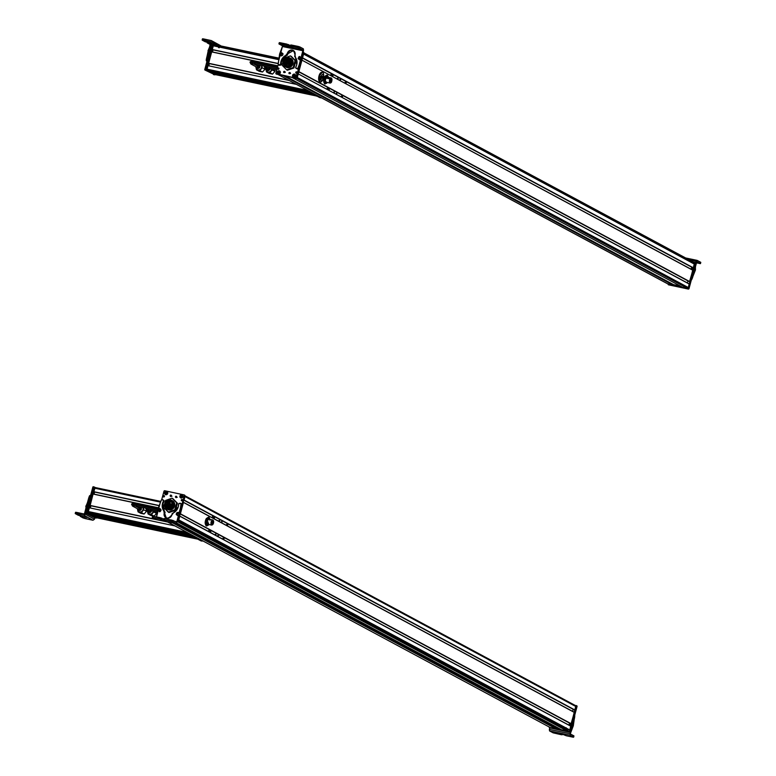<?xml version="1.0" encoding="UTF-8"?>
<svg xmlns="http://www.w3.org/2000/svg" width="776" height="776" viewBox="0 0 776 776"><rect width="100%" height="100%" fill="white"/><g stroke="black" fill="none" stroke-linecap="round" stroke-linejoin="round"><path stroke-width="1.16" d="M673.549 284.647L283.56 75.679L673.374 285.277L283.007 75.553L673.374 285.277L668.495 284.239L278.08 74.506L668.495 284.239A0.873 0.776 118.2 0 1 668.146 284.055A0.873 0.776 -61.8 0 0 668.495 284.239L673.374 285.277L673.549 284.647L285.238 76.038L673.549 284.647M693.482 262.181L303.872 52.981L693.569 262.337L303.862 53.011L693.56 262.366L693.065 263.277L693.482 262.181L303.901 52.884L693.482 262.181M303.581 54.058L694.539 264.063M303.455 53.98L694.588 264.209L693.589 267.943L302.562 57.87L303.561 54.136L302.562 57.87L693.589 267.943L302.504 58.093L693.201 267.992L694.481 264.053M691.668 267.167L691.115 269.224L691.668 267.167M692.871 270.174L301.874 60.111L692.949 270.32L689.903 281.698L298.876 71.625L301.922 60.256L298.876 71.625L689.903 281.698L298.818 71.848L689.495 281.736L692.871 270.174L301.951 60.159M687.963 280.912L687.41 282.959L687.963 280.912M689.185 283.919L298.188 73.865L689.272 284.074L688.331 287.556L297.305 77.484L298.236 74.001L297.305 77.484L688.331 287.556A0.873 0.776 118.2 0 1 687.342 288.226L296.587 78.308L687.342 288.226L682.453 287.198L292.154 77.513L682.424 287.188L687.342 288.226A0.873 0.776 -61.8 0 0 688.331 287.556L689.185 283.919L298.265 73.914M680.407 286.101L673.219 284.579L680.407 286.101M331.255 82.072C329.499 83.643 329.072 82.605 330.004 78.939L331.633 78.386A2.609 1.115 101.9 0 0 331.168 77.949A2.609 1.115 101.9 0 0 330.004 78.939L325.959 78.085L330.004 78.939A2.609 1.115 101.9 0 0 329.412 81.528A2.609 1.115 101.9 0 0 330.091 83.061A2.609 1.115 101.9 0 0 330.692 82.848M331.294 78.337L330.072 79.123L330.353 82.76A2.309 0.98 -78.1 0 1 330.149 82.76A2.309 0.98 -78.1 0 1 329.558 81.412A2.309 0.98 -78.1 0 1 330.072 79.123A2.309 0.98 -78.1 0 1 331.11 78.25A2.309 0.98 -78.1 0 1 331.294 78.337M331.565 81.975L331.488 78.328L330.46 79.201A2.309 0.98 101.9 0 0 329.945 81.49A2.309 0.98 101.9 0 0 330.537 82.838A2.309 0.98 101.9 0 0 331.565 81.975C330.013 83.362 329.645 82.44 330.46 79.201C332.012 77.813 332.39 78.735 331.565 81.975M331.449 81.674C332.089 79.142 331.798 78.415 330.576 79.501C329.936 82.033 330.227 82.76 331.449 81.674L330.867 81.548L331.449 81.674A1.804 0.766 -78.1 0 1 330.644 82.353A1.804 0.766 -78.1 0 1 330.178 81.296A1.804 0.766 -78.1 0 1 330.576 79.501L331.391 78.822L331.449 81.674M330.178 81.402L330.819 81.771L330.178 81.402M330.721 80.238L331.546 80.656L330.721 80.238M330.673 79.327L331.158 79.666L330.673 79.327M331.11 81.422L330.169 81.228M330.586 81.073L331.265 81.461L330.586 81.073M330.915 80.685L330.236 80.539M330.285 80.316L331.071 80.714L330.285 80.316M330.76 80.19L331.546 80.316M325.91 76.843L331.168 77.949M323.64 81.402A3.909 1.668 -78.1 0 1 323.631 81.325A3.909 1.668 -78.1 0 1 323.883 78.716A3.909 1.668 -78.1 0 1 324.562 76.921A3.909 1.668 -78.1 0 1 324.64 76.795L323.834 82.334L324.64 83.837L327.288 82.46L326.541 83.274A3.909 1.668 101.9 0 0 327.268 82.46L324.64 83.837L323.64 80.956L325.173 83.953L324.989 82.576A3.909 1.668 101.9 0 0 326.541 83.274L323.64 80.956L323.883 78.716L323.64 80.956M326.851 75.107L324.737 76.601L323.883 78.716L325.493 75.786L327.385 75.224L324.746 76.591L325.28 76.708L325.037 78.958L324.174 81.073L324.766 80.937A3.909 1.668 101.9 0 0 324.989 82.576L324.766 80.937L324.174 81.073L325.28 76.708L326.638 76.029A3.909 1.668 101.9 0 0 325.037 78.958A3.909 1.668 101.9 0 0 324.766 80.937L325.037 78.958L327.385 75.224L326.851 75.107L327.045 76.484M328.2 76.727L328.355 77.358A3.909 1.668 101.9 0 0 328.2 76.727L327.385 75.224L328.2 76.727A3.909 1.668 101.9 0 0 326.638 76.029L328.2 76.727L328.384 78.095M325.386 83.032L324.64 83.837M326.056 82.207A2.609 1.115 -78.1 0 1 325.454 81.383A2.609 1.115 -78.1 0 1 326.25 77.61A2.609 1.115 -78.1 0 1 326.628 77.231C325.037 79.957 325.008 81.567 326.56 82.062M319.295 76.067L322.147 72.391A4.782 2.047 101.9 0 0 319.295 76.067L318.985 75.999A4.782 2.047 -78.1 0 1 321.836 72.323A4.782 2.047 -78.1 0 1 321.991 72.372L318.985 75.999L320.954 76.582L319.295 76.067A4.782 2.047 101.9 0 0 320.168 81.752L319.295 76.067M323.66 78.037C321.681 81.596 320.779 81.111 320.954 76.582C322.942 73.031 323.844 73.516 323.66 78.037C323.825 73.594 322.923 73.109 320.954 76.582C320.798 81.034 321.7 81.519 323.66 78.037L323.02 78.066M321.846 76.708L321.991 78.337L322.942 77.299L322.544 76.242L321.72 76.814L322.544 76.242L322.515 77.067L321.7 76.892L322.942 77.299L321.662 77.028L322.942 77.299L321.633 77.27L322.971 77.552L322.089 77.581L322.913 77.755L322.079 77.639L322.079 78.386L321.846 76.708M320.013 81.703A4.782 2.047 -78.1 0 1 319.858 81.684A4.782 2.047 -78.1 0 1 318.985 75.999L321.506 80.694M300.671 59.238A0.873 0.786 118.2 0 1 299.691 59.771M278.71 64.515L279.787 64.951A0.873 0.786 -61.8 0 0 280.602 64.02A8.924 8.002 118.2 0 1 280.922 61.556A8.924 8.002 118.2 0 1 286.587 55.018A0.873 0.786 -61.8 0 0 287.168 54.233A4.355 3.909 118.2 0 1 293.221 50.43A4.355 3.909 118.2 0 1 294.764 55.785A0.873 0.786 -61.8 0 0 294.89 56.726A8.924 8.002 118.2 0 1 296.733 64.796A8.924 8.002 118.2 0 1 295.792 67.124A0.873 0.786 -61.8 0 0 296.054 68.278L297.247 68.918L298.343 68.54L302.155 58.821L301.641 58.549A2.173 1.95 -61.8 0 0 301.66 57.443A4.268 3.832 118.2 0 1 301.66 55.3L302.863 50.712L282.445 46.521L302.863 50.712L301.641 58.549L297.839 68.269L296.742 68.647L295.695 67.357L296.733 64.796L295.016 55.047C293.861 49.13 291.291 48.607 287.304 53.476L280.922 61.556L280.572 64.263L278.991 65.009L278.196 64.243L279.612 54.039L282.483 46.279L281.242 51.032A4.355 3.909 118.2 0 1 280.155 53.04A2.173 1.95 -61.8 0 0 279.603 55.145A4.501 4.035 118.2 0 1 279.573 57.405L278.603 61.129A10.883 9.758 -61.8 0 0 278.584 61.217A10.883 9.758 -61.8 0 0 278.196 64.243A0.873 0.786 -61.8 0 0 278.991 65.009L280.301 65.223L281.087 64.534L281.426 61.828L287.809 53.748L293.474 50.576A4.355 3.909 -61.8 0 0 287.673 54.504A0.873 0.786 118.2 0 1 287.101 55.3A8.924 8.002 -61.8 0 0 281.426 61.828A8.924 8.002 -61.8 0 0 281.116 64.292A0.873 0.786 118.2 0 1 280.301 65.223L279.496 65.281A0.873 0.786 118.2 0 1 278.875 65.009M299.041 58.772L299.449 57.152L299.07 58.782M300.166 56.987L298.653 57.23L298.692 57.793M299.177 59.238L300.719 59.102M280.165 54.892L281.484 55.62M302.155 58.821L302.174 55.571L303.532 50.353L302.174 55.571A4.268 3.832 -61.8 0 0 302.165 57.715A2.173 1.95 118.2 0 1 301.612 59.82A4.21 3.783 -61.8 0 0 300.535 61.837L299.643 65.252A12.241 10.98 118.2 0 1 299.604 65.397A12.241 10.98 118.2 0 1 298.343 68.54A0.873 0.786 118.2 0 1 297.247 68.918L296.742 68.647A0.873 0.786 -61.8 0 0 297.839 68.269L298.343 68.54L297.839 68.269A12.241 10.98 -61.8 0 0 299.1 65.126L299.604 65.397L299.1 65.126A12.241 10.98 -61.8 0 0 299.138 64.98L299.643 65.252L299.138 64.98L300.031 61.566L300.535 61.837L300.031 61.566A4.21 3.783 118.2 0 1 300.04 61.508L300.555 61.779L300.04 61.508A4.21 3.783 118.2 0 1 301.098 59.548L301.612 59.82L301.098 59.548A2.173 1.95 -61.8 0 0 301.641 58.549L302.155 58.821M299.681 59.51L299.196 58.064M301.66 57.443L302.165 57.715L301.66 57.443M301.66 55.3L302.174 55.571L301.66 55.3M302.863 50.712L302.776 49.945L299.478 48.17L299.808 46.919L303.358 48.83L303.532 50.353L303.358 48.83L299.808 46.919L290.738 44.989L291.495 45.047L291.165 46.298L297.819 47.666L298.139 46.405L299.808 46.919L299.478 48.17L297.819 47.666L302.776 49.945L302.863 50.712M282.348 45.765L302.776 49.945L282.348 45.765L282.445 46.521L282.348 45.765L279.05 43.989L282.348 45.765M279.787 64.951L280.301 65.223L279.787 64.951M280.572 64.263L281.087 64.534L280.572 64.263M280.602 64.02L281.116 64.292L280.602 64.02M280.922 61.556L281.426 61.828L280.922 61.556M286.587 55.018L287.101 55.3L286.587 55.018M287.139 54.388L287.654 54.66L287.139 54.388M287.168 54.233L287.673 54.504L287.168 54.233M287.304 53.476L287.809 53.748L287.304 53.476M299.255 56.648L298.149 58.685L298.847 56.861L300.002 56.57L301.156 58.103L300.419 59.471L299.264 59.762L298.11 58.229L299.264 59.762L300.419 59.471L301.156 58.103L300.002 56.57L298.847 56.861A0.873 0.786 118.2 0 1 299.652 56.551M281.164 55.843A0.873 0.786 118.2 0 1 280.146 54.999M279.379 42.738L288.342 44.572L290.544 45.755L286.683 44.057L280.029 42.699L279.379 42.738L280.029 42.699L279.7 43.951L286.354 45.318L292.183 47.646L292.882 47.608L291.165 46.298L292.998 47.714L286.354 45.318L279.05 43.989M286.683 44.057L286.354 45.318L286.683 44.057M279.7 43.951L280.029 42.699M288.342 44.572L288.012 45.823L288.342 44.572M290.573 46.366L290.379 47.093L290.573 46.366M291.495 45.047L298.139 46.405L297.819 47.666L291.165 46.298L291.495 45.047M298.847 56.861L300.002 56.57M299.817 58.064L299.662 57.492L298.702 57.87L298.857 58.442L299.817 58.064L298.857 58.442L298.702 57.87L299.051 58.481L299.1 57.395L298.915 57.987L299.74 58.161L299.167 58.491L299.1 57.395L299.817 58.064M299.681 57.569L299.604 58.151L299.681 57.569M281.174 52.729L280.068 54.737L281.581 55.853L282.648 55.261L283.046 53.767L281.533 52.642L280.456 53.234L281.533 52.642L283.046 53.767L282.648 55.261L281.581 55.853L280.068 54.737L280.456 53.234L281.533 52.642M281.174 53.234L281.193 54.863L281.174 53.234M281.766 53.98L281.465 53.486L280.602 54.116L280.902 54.611L281.766 53.98L280.902 54.611L280.883 53.554L280.825 54.233L281.659 54.194L281.251 54.572L280.883 53.554L281.766 53.98M281.543 53.622L281.523 54.233L281.543 53.622M283.638 71.848A0.65 0.582 118.2 0 1 284.52 71.392A0.65 0.582 118.2 0 1 284.792 72.09L283.638 71.848L284.792 72.09A0.65 0.582 118.2 0 1 283.9 72.546A0.65 0.582 118.2 0 1 283.638 71.848L284.142 72.119L283.638 71.848M284.734 71.605A0.65 0.582 -61.8 0 0 284.2 72.604L284.142 72.119L285.296 72.372M275.839 73.419L278.245 64.505L275.839 73.419M276.343 73.691L295.714 78.114L299.235 66.581L295.714 78.114L276.11 73.914L296.219 78.386L301.651 59.771L296.219 78.386L276.44 74.098M302.853 51.662L302.077 56.047L303.125 52.167L303.639 52.438L302.184 57.812L303.639 52.438L303.125 51.914M289.991 72.731A0.65 0.582 -61.8 0 0 289.448 73.73L288.895 72.973A0.65 0.582 118.2 0 1 290.04 73.216A0.65 0.582 118.2 0 1 288.895 72.973L290.554 73.497M280.349 72.769C279.913 70.393 278.885 70.179 277.274 72.11C277.721 74.486 278.749 74.7 280.349 72.769L280.349 72.769A1.736 1.562 118.2 0 1 277.274 72.11A1.736 1.562 118.2 0 1 280.349 72.769M295.598 76.029C295.161 73.662 294.133 73.439 292.523 75.379C292.969 77.746 293.997 77.969 295.598 76.029L295.598 76.029A1.736 1.562 118.2 0 1 292.523 75.379A1.736 1.562 118.2 0 1 295.598 76.029M278.953 68.792L277.682 68.521L278.953 68.792A0.718 0.64 118.2 0 1 277.682 68.521A0.718 0.64 118.2 0 1 278.662 68.016A0.718 0.64 118.2 0 1 278.953 68.792M297.062 72.663L295.792 72.391L297.062 72.663A0.718 0.64 118.2 0 1 295.792 72.391A0.718 0.64 118.2 0 1 297.062 72.663M278.274 69.355L278.875 68.22A0.718 0.64 -61.8 0 0 278.196 68.792L277.682 68.521L278.196 68.792A0.718 0.64 -61.8 0 0 278.274 69.355M296.384 73.235L296.985 72.1A0.718 0.64 -61.8 0 0 296.306 72.663L295.792 72.391L296.306 72.663A0.718 0.64 -61.8 0 0 296.384 73.235M295.714 78.114L296.219 78.386L295.714 78.114M296.209 77.775L296.723 78.056L296.209 77.775M290.234 63.292L289.506 63.002M289.545 62.924L290.272 63.574M286.48 66.193L285.529 62.274A4.026 3.608 -61.8 0 0 286.48 66.193L287.091 65.494L288.371 66.193M285.655 61.915L287.275 59.859A4.026 3.608 -61.8 0 0 285.655 61.915M287.518 59.713L290.243 59.306A4.026 3.608 -61.8 0 0 287.518 59.713M287.644 62.73L286.907 62.439M288.623 61.653L287.896 61.362M286.664 63.807L285.927 63.516M289.254 64.369L288.526 64.078M287.964 64.088L287.227 63.797M286.344 62.449L285.616 62.158M289.923 61.934L289.186 61.643M289.603 60.577L288.876 60.285M287.333 61.372L286.596 61.081M288.944 63.011L288.206 62.72M286.984 65.165L286.247 64.874M288.313 60.295L287.576 60.004M290.903 60.858L290.166 60.567M287.993 66.28L287.227 65.873L287.993 66.28M287.11 66.329L286.616 65.737L287.11 66.329M284.152 61.624L285.51 62.352L284.152 61.624A4.026 3.608 118.2 0 1 291.262 63.176A4.026 3.608 118.2 0 1 284.152 61.624C285.17 67.124 287.537 67.638 291.262 63.176C290.253 57.686 287.877 57.172 284.152 61.624M286.955 62.361L287.673 63.011M287.857 61.081L288.837 61.605M288.565 64.001L289.293 64.651M287.198 63.516L288.168 64.039M285.655 62.08L286.383 62.73M289.235 61.566L289.952 62.216M288.915 60.198L289.642 60.858M290.486 64.718L289.817 64.359M289.865 64.282L290.583 64.932M286.635 61.003L287.363 61.653M290.845 63.205L291.563 63.855M291.388 62.497L290.486 61.925M289.38 65.737L288.837 65.436M286.674 65.737L286.538 66.232L287.227 65.873M286.965 66.309L287.091 65.824L286.965 66.309M290.069 58.016L290.913 58.472A4.976 4.472 118.2 0 1 292.95 63.807L292.106 63.36C287.498 68.88 284.559 68.239 283.308 61.45C287.925 55.92 290.855 56.561 292.106 63.36L292.95 63.807A4.976 4.472 118.2 0 1 286.199 67.24L285.355 66.784A4.976 4.472 -61.8 0 0 292.106 63.36A4.976 4.472 -61.8 0 0 290.069 58.016A4.976 4.472 -61.8 0 0 283.308 61.45A4.976 4.472 -61.8 0 0 285.355 66.784M288.662 61.934L287.935 61.285M287.993 64.369L287.265 63.719M285.791 66.988L292.95 63.807L290.476 58.268M286.645 69.84L282.027 65.136L283.938 58.151L290.457 55.872L295.074 60.577L293.173 67.561L286.645 69.84L287.411 70.247L286.645 69.84L293.173 67.561L293.929 67.968L287.411 70.247L293.929 67.968L293.173 67.561L295.074 60.577L295.84 60.984L293.929 67.968L295.84 60.984L291.223 56.279L295.84 60.984L290.457 55.872L283.938 58.151L282.027 65.136L286.645 69.84M289.681 73.671L290.399 73.487L289.623 73.322L290.069 72.983M296.733 77.998L301.67 59.752L296.335 78.143M303.164 54.175L302.184 57.822L303.164 54.175M284.414 72.546L285.141 72.372L284.365 72.207L284.811 71.867M303.93 52.778L297.169 77.988L303.93 52.778M296.558 78.298L297.169 77.988L296.558 78.298M277.507 73.167L277.41 72.643M277.536 73.225L278.021 73.051A1.174 1.057 -61.8 0 0 278.138 73.283L279.787 71.664L277.527 73.157L279.845 71.324C278.283 70.752 277.507 71.363 277.527 73.157L277.536 73.225M277.789 73.555L277.76 73.633C279.409 74.244 280.233 73.594 280.214 71.683L277.789 73.555L280.107 71.722C280.136 73.536 279.36 74.156 277.789 73.555C279.35 74.127 280.117 73.516 280.107 71.722L280.214 71.683C280.233 73.594 279.409 74.244 277.76 73.633L279.651 73.72L280.214 71.693M277.488 73.235C277.469 71.314 278.283 70.664 279.942 71.285L278.041 71.208L277.527 73.157C277.498 71.334 278.274 70.723 279.845 71.324L277.527 73.157M293.25 76.261L292.659 75.738L293.212 75.757A1.174 1.057 -61.8 0 0 293.212 76.106M295.365 75.728A1.174 1.057 -61.8 0 0 295.316 75.379L295.355 75.883M293.212 75.757L295.316 75.379L293.212 75.757M295.578 75.728L292.649 76.232L293.328 77.144L295.578 75.709L293.328 77.144L292.697 76.203C293.735 77.532 294.657 77.367 295.462 75.709L295.578 75.709M295.423 75.204L294.861 74.302L295.54 75.204L292.659 75.699L295.423 75.204C294.395 73.875 293.474 74.04 292.659 75.699C293.464 74.011 294.385 73.846 295.423 75.204M294.861 74.302L292.61 75.728L294.861 74.302L295.549 75.214M295.588 75.718L293.328 77.144L292.649 76.232L295.462 75.709C294.657 77.396 293.735 77.561 292.697 76.203M345.136 82.334L345.562 81.781L345.698 82.625L345.136 82.334L345.698 82.625L345.272 83.177L345.136 82.334M346.484 81.722L345.941 83.789L346.484 81.722M331.73 76.155L332.283 74.089L331.73 76.155M340.024 79.521L340.586 79.821L340.024 79.521L340.451 78.968L340.15 80.374L340.024 79.521M337.589 78.231L338.152 78.522L337.589 78.231L338.016 77.678L337.715 79.074L337.589 78.231M332.458 75.495L333.02 75.796L332.458 75.495L332.885 74.942L332.594 76.349L332.458 75.495M331.216 73.516L330.663 75.582L331.216 73.516M329.286 89.638L328.694 89.512L329.286 89.638L328.859 90.191L329.16 88.784L329.286 89.638L328.733 89.337L329.286 89.638M327.511 87.271L326.968 89.318L327.511 87.271M342.788 95.477L342.235 97.524L342.788 95.477M328.025 89.9L328.578 87.843L328.025 89.9M334.437 92.315L333.835 92.189L334.437 92.315L334.01 92.868L334.301 91.461L334.437 92.315M336.871 93.624L336.27 93.498L336.871 93.624L336.435 94.177L336.735 92.771L336.871 93.624M341.993 96.369L341.392 96.243L341.993 96.369L341.566 96.922L341.857 95.526L341.993 96.369M316.656 96.185L314.299 94.682L213.225 72.905L312.757 93.857L213.303 72.808L313.116 94.041L213.128 73.283L314.299 94.691L316.889 95.846M213.138 73.439L314.261 94.837L213.138 73.439L215.291 74.593L213.138 73.439M316.171 95.933L215.291 74.593L316.171 95.933M214.195 44.542L279.36 58.219L214.195 44.542M279.331 58.365L214.195 44.581L279.331 58.365M279.05 59.432L214.03 45.668L214.195 44.581L214.03 45.668L279.05 59.432M279.02 59.539L218.929 46.822L279.02 59.539M213.245 45.687L212.255 49.712L278.206 63.661L212.255 49.712L278.206 63.632L212.158 49.664L278.215 63.486L212.139 49.509L213.148 45.765L278.972 59.703L213.225 45.668L279.001 59.597L213.225 45.668M212.498 51.982L213.06 49.877L212.498 51.982M211.508 51.885L277.886 65.814L211.586 51.788L277.856 65.931L211.508 51.885L208.463 63.254L211.508 51.885M288.691 80.238L208.463 63.254L288.691 80.238M208.472 63.409L289.147 80.481L208.472 63.409M289.254 80.539L208.589 63.467M208.822 65.727L209.384 63.632L208.822 65.727M207.822 65.64L296.413 84.38L207.822 65.64L206.891 69.122L207.822 65.64M306.248 90.152L206.891 69.122L306.248 90.152M206.998 70.141L206.891 69.122L206.998 70.141L307.936 91.5L206.998 70.141L209.151 71.295L206.998 70.141M310.031 92.635L209.151 71.295L310.031 92.635M209.161 71.295L206.756 69.627L213.507 44.416L214.574 44.504L213.769 44.077L206.814 70.131L206.038 69.966L208.443 71.111M213.662 73.002L211.353 71.761L213.662 73.002M209.627 51.332L209.772 50.779M210.587 47.734A4.268 1.824 -78.1 0 1 209.947 49.169L208.792 48.927L208.395 49.916L206.232 60.14L206.435 60.945L206.232 60.14L207.221 60.353L206.232 60.14A12.241 5.228 -78.1 0 1 206.92 56.823L208.075 57.065L210.732 47.268L209.578 47.026L208.792 48.927L209.947 49.169A2.173 0.931 101.9 0 0 209.549 50.159L208.395 49.916A2.173 0.931 -78.1 0 1 208.792 48.927A4.268 1.824 101.9 0 0 209.578 47.026L210.713 47.268M202.905 40.109L210.674 41.846L209.578 47.026L210.82 42.447L210.412 41.7L202.905 40.109L203.244 38.858L211.324 40.575L212.139 42.069L217.765 45.183L212.139 42.069L211.712 43.621L212.139 42.069L211.324 40.575L202.594 38.897L203.244 38.858L202.905 40.109L202.255 40.148L205.165 41.758L202.255 40.148M220.258 45.522L220.811 45.823L220.258 45.522M207.774 58.278L208.075 57.065A12.241 5.228 101.9 0 0 207.774 58.278M209.85 50.634L210.189 51.817M210.412 41.7L210.82 42.447M220.559 45.629L211.324 40.575M207.027 61.062L206.484 60.945M206.959 56.677L208.114 56.92A12.241 5.228 101.9 0 0 208.075 57.065L206.92 56.823A12.241 5.228 -78.1 0 1 206.959 56.677L207.881 53.272L209.035 53.515L208.114 56.92L206.959 56.677M207.881 53.272A4.21 1.794 101.9 0 0 207.9 53.214L209.054 53.457A4.21 1.794 -78.1 0 1 209.035 53.515L207.881 53.272M209.384 51.274A4.21 1.794 -78.1 0 1 209.054 53.457L207.9 53.214A4.21 1.794 101.9 0 0 208.23 51.032L209.384 51.274L208.23 51.032A2.173 0.931 -78.1 0 1 208.395 49.916L209.549 50.159A2.173 0.931 101.9 0 0 209.384 51.274M202.594 38.897L203.244 38.858M210.238 44.572L207.27 42.922L210.548 43.446L207.163 42.825L210.238 44.572M210.645 43.087L205.165 41.758L210.645 43.087M212.246 51.924L212.672 51.294L212.013 50.867L212.09 51.895M212.672 51.294L212.013 50.867L212.672 51.294L212.517 50.227L212.013 50.867M208.152 51.022L208.026 50.469M208.191 51.051L208.647 49.451M209.491 48.81L208.56 49.422M213.526 74.583L214.855 74.642M214.913 74.496L205.95 69.675L204.786 69.481L204.845 69.986L204.786 69.481L205.941 69.724L205.989 70.228L204.845 69.986L213.759 74.244M212.779 44.087L212.314 45.832L212.779 44.087L211.625 43.844L212.779 44.087M213.06 43.757L211.625 43.844L204.786 69.481L211.625 43.844L213.022 43.747M205.98 69.462L206.756 69.627L205.98 69.462L212.74 44.251L205.98 69.462M213.022 43.922L213.739 44.077M215.718 74.438L212.352 73.361L212.546 72.401L212.352 73.361L214.942 74.273M215.437 74.768L213.119 73.516L213.254 72.779L213.119 73.516L215.621 74.661M209.21 71.276L206.038 69.966L209.122 71.373M212.352 73.361L213.119 73.516L212.352 73.361M212.333 73.206L213.099 73.371L212.333 73.206M218.502 47.53L219.21 47.792M307.926 91.034L310.381 92.683M317.374 96.331L315.046 94.934L316.608 96.175M311.157 92.848L307.897 91.238M314.29 94.924L315.066 95.089L314.29 94.924M310.303 92.781L307.985 91.539L310.303 92.79M319.799 97.592A1.3 0.553 -78.1 0 1 319.731 97.582A1.3 0.553 -78.1 0 1 319.663 97.563L320.818 97.805A1.3 0.553 101.9 0 0 320.876 97.834A1.3 0.553 101.9 0 0 321.206 97.698A1.3 0.553 -78.1 0 1 320.818 97.805L306.471 90.472A1.3 0.553 -78.1 0 1 306.2 89.638A1.3 0.553 101.9 0 0 306.471 90.472L319.663 97.563A1.3 0.553 101.9 0 0 319.799 97.592M268.845 67.299L277.022 69.025L268.903 67.124L269.049 68.589L268.845 67.299A7.614 0.854 -165 0 0 264.461 66.911A7.614 0.854 15 0 1 268.845 67.299M276.702 70.209L269.049 68.589L269.699 67.745M266.857 68.201A1.086 0.98 118.2 0 1 265.528 68.618L265.528 68.618A1.086 0.98 -61.8 0 0 266.857 68.201M267.002 67.871A5.432 0.611 15 0 1 266.556 67.483L266.556 66.707M264.897 66.27L264.461 66.911A7.614 0.854 -165 0 0 265.082 67.463M267.361 68.686A1.086 0.98 -61.8 0 0 269.282 69.093A1.086 0.98 -61.8 0 0 269.311 68.637A1.086 0.98 118.2 0 1 269.282 69.093L267.933 68.366L269.282 69.093A1.086 0.98 118.2 0 1 267.807 69.85L265.528 68.618L264.461 66.911M269.883 68.763A1.698 1.523 118.2 0 1 266.779 69.297A1.698 1.523 -61.8 0 0 269.883 68.763M274.966 71.402L274.578 69.753L274.966 71.402L272.512 74.118L274.966 71.402L272.23 69.927L274.966 71.402M269.253 73.429L272.512 74.118L266.507 71.955L269.253 73.429M265.751 68.744L266.013 69.869L265.751 68.744M266.081 70.141L266.507 71.955L272.512 74.118L269.776 72.653L272.23 69.927L272.066 69.219L272.23 69.927L269.776 72.653L266.507 71.955L266.081 70.141M267.478 71.838A2.997 2.697 -61.8 0 0 271.726 69.151A2.997 2.697 118.2 0 1 270.921 71.111L270.785 71.033A2.997 2.697 -61.8 0 0 271.59 69.122A2.997 2.697 118.2 0 1 270.785 71.033L270.921 71.111A2.997 2.697 118.2 0 1 267.478 71.838M266.1 68.938A2.997 2.697 -61.8 0 0 270.785 71.033A2.997 2.697 118.2 0 1 266.1 68.938M254.45 62.817L277.391 67.667L254.45 62.817L255.1 61.983L254.644 64.107L254.45 62.817A7.614 0.854 -165 0 0 250.056 62.439A7.614 0.854 15 0 1 254.45 62.817M277.071 68.851L254.644 64.107L255.294 63.273M252.452 63.719A1.086 0.98 118.2 0 1 251.123 64.146A1.086 0.98 -61.8 0 0 252.452 63.719M252.598 63.389A5.432 0.611 15 0 1 252.161 63.002L252.151 62.226M277.633 66.746L255.1 61.983C251.705 61.081 250.027 61.236 250.056 62.439A7.614 0.854 -165 0 0 250.677 62.982A1.086 0.98 -61.8 0 0 251.123 64.146L257.807 67.735A1.086 0.98 118.2 0 0 259.281 66.978L253.529 63.884L259.281 66.978A1.086 0.98 -61.8 0 0 257.622 66.086M256.303 64.457L258.835 65.814A1.086 0.98 118.2 0 1 259.281 66.978A1.086 0.98 -61.8 0 1 257.36 66.571M257.807 65.262A1.698 1.523 118.2 0 1 259.426 67.832A1.698 1.523 118.2 0 1 256.778 67.182A1.698 1.523 -61.8 0 0 259.426 67.832A1.698 1.523 -61.8 0 0 257.807 65.262M264.965 69.277L264.645 67.919L264.965 69.277L262.511 72.003L264.965 69.277L262.23 67.813L264.965 69.277M264.432 67.037L264.218 66.135L264.432 67.037M259.252 71.314L262.511 72.003L256.507 69.84L259.252 71.314M255.74 66.629L256.012 67.754L255.74 66.629M256.08 68.016L256.507 69.84L262.511 72.003L259.776 70.529L262.23 67.813L261.706 65.601L262.23 67.813L259.776 70.529L256.507 69.84L256.08 68.016M257.477 69.724A2.997 2.697 -61.8 0 0 261.415 65.543A2.997 2.697 118.2 0 1 260.92 68.996L260.785 68.918A2.997 2.697 -61.8 0 0 261.308 65.514A2.997 2.697 118.2 0 1 260.785 68.918L260.92 68.996A2.997 2.697 118.2 0 1 257.477 69.724M257.545 69.762L257.409 69.694A2.997 2.697 -61.8 0 0 260.785 68.918A2.997 2.697 118.2 0 1 256.099 66.814M668.582 284.462L688.972 288.769L695.665 262.686L688.467 288.497L668.078 284.191M693.065 261.949L695.335 262.87L693.065 261.949M688.467 288.497L695.335 262.87L695.839 263.142L688.972 288.769L688.467 288.497L688.972 288.769L688.477 289.108L687.972 288.837L688.467 288.497M668.146 283.929L673.694 285.539L673.665 284.676L673.355 285.355L668.349 284.685L688.477 289.108L668.689 284.86M690.475 280.194L691.562 279.816L695.403 270.106L695.451 266.779L697.149 260.387L700.679 262.288L700.35 263.549L696.984 261.755L696.635 262.259L697.052 261.774L700.35 263.549L696.479 262.899L700.35 263.549L700.679 262.288L697.09 260.367L685.664 257.971M696.314 261.366L695.849 263.103L696.314 261.366L689.214 259.882L696.314 261.366L697.149 260.387L696.314 261.366M695.839 263.142L694.898 269.835L692.066 277.245A10.883 9.758 -61.8 0 0 692.231 276.673A10.883 9.758 -61.8 0 0 692.25 276.586L693.249 272.871A4.501 4.035 118.2 0 1 694.355 270.834A2.173 1.95 -61.8 0 0 694.918 268.729A4.355 3.909 118.2 0 1 694.947 266.507L695.839 263.142M693.996 270.029A0.873 0.786 118.2 0 1 693.812 270.708L693.977 269.932M696.635 262.259L697.052 261.774M685.693 257.991L697.013 260.358M697.149 260.387L695.451 266.779L694.947 266.507L695.451 266.779A4.355 3.909 -61.8 0 0 695.422 269L694.918 268.729L695.422 269A2.173 1.95 118.2 0 1 695.403 270.106L694.898 269.835L695.403 270.106A2.173 1.95 118.2 0 1 694.86 271.105L694.355 270.834L694.86 271.105A4.501 4.035 -61.8 0 0 693.754 273.142L693.249 272.871L693.754 273.142L692.764 276.857L692.25 276.586L692.764 276.857A10.883 9.758 118.2 0 1 692.735 276.945L692.231 276.673L692.735 276.945A10.883 9.758 118.2 0 1 691.562 279.816L691.562 279.816A0.873 0.786 118.2 0 1 691.3 280.117M700.039 262.327L700.679 262.288M699.7 263.578L700.35 263.549M692.163 269.796A0.873 0.776 -61.8 0 0 692.532 268.186A0.873 0.776 -61.8 0 0 691.397 269.379L691.445 268.574L692.803 269.33L692.173 269.796M695.296 263.025L688.196 288.061L682.405 287.265L688.196 288.061L694.685 262.346L695.296 263.025L688.535 288.235L695.296 263.025M688.04 288.575L688.196 288.061L688.04 288.575L682.773 287.459L688.04 288.575M673.84 285.442L674.024 284.753L673.355 285.355L673.84 285.442M693.23 262.045L694.685 262.346L693.23 262.045M668.087 284.239L673.355 285.355L668.252 284.326M575.501 705.627A0.873 0.776 118.2 0 1 576.044 706.616L185.018 496.553A0.873 0.776 -61.8 0 0 185.028 496.533L576.044 706.616L575.113 710.108L184.087 500.035L185.018 496.553A0.873 0.776 118.2 0 1 185.018 496.553L184.087 500.035L575.113 710.108L184.028 500.258L574.706 710.147L576.044 706.616A0.873 0.776 -61.8 0 0 575.501 705.627L185.173 495.922M573.163 709.322L572.62 711.379L573.163 709.322M574.395 712.329L183.446 502.412L574.473 712.484L571.427 723.853L180.401 513.79L183.446 502.412L180.401 513.79L571.427 723.853L180.342 514.003L571.039 723.901L574.395 712.329L183.476 502.324M569.506 723.077L568.953 725.133L569.506 723.077M570.709 726.084L179.76 516.166L570.787 726.229L569.788 729.973L178.761 519.901L179.76 516.166L178.761 519.901L569.613 730.061L178.722 520.065L569.788 729.973L570.709 726.084L179.789 516.069M566.024 728.402L180.09 521.074L566.024 728.402M567.896 730.003L178.499 520.89L567.954 730.109L567.935 731.196L177.762 521.588L567.925 731.235L177.723 521.608L567.78 731.332L177.423 521.627L567.78 731.332L562.212 730.158L176.957 523.189L562.212 730.158L567.78 731.332L567.896 730.003M179.518 521.365L565.374 728.654M559.166 729.421L175.997 523.577L559.166 729.421L556.101 728.771L172.99 522.956L556.101 728.771L172.699 522.898L556.072 728.858L550.504 727.675L167.247 521.782L550.475 727.665L559.166 729.421M211.586 525.061L207.677 524.227M211.722 525.09A2.609 1.115 101.9 0 0 212.255 524.867L211.722 525.09L212.663 519.959L208.628 519.105L212.663 519.959A2.609 1.115 101.9 0 0 211.082 522.374A2.609 1.115 101.9 0 0 211.654 525.08A2.609 1.115 101.9 0 0 211.722 525.09M213.196 520.405A2.609 1.115 101.9 0 0 212.731 519.968A2.609 1.115 101.9 0 0 212.663 519.959L213.196 520.405M212.614 520.26L211.77 524.789A2.309 0.98 -78.1 0 1 211.712 524.78A2.309 0.98 -78.1 0 1 211.218 522.384A2.309 0.98 -78.1 0 1 212.614 520.26L212.158 524.867A2.309 0.98 101.9 0 0 213.555 522.743A2.309 0.98 101.9 0 0 213.051 520.347A2.309 0.98 101.9 0 0 212.993 520.347L212.614 520.26A2.309 0.98 -78.1 0 1 212.672 520.269A2.309 0.98 -78.1 0 1 212.721 520.289L212.614 520.26M212.158 524.867L212.993 520.347L212.158 524.867M212.246 524.382L212.905 520.832A1.804 0.766 -78.1 0 1 212.954 520.841A1.804 0.766 -78.1 0 1 213.342 522.714A1.804 0.766 -78.1 0 1 212.246 524.382L212.207 524.372M213.119 521.889L212.517 521.763M213.031 522.306L211.916 522.073L213.031 522.316M212.925 522.956L212.071 522.791M212.866 521.356L212.314 521.239M212.614 522.393L211.877 522.238M206.397 523.955L211.654 525.08M205.204 523.412A3.909 1.668 -78.1 0 1 205.194 523.344A3.909 1.668 -78.1 0 1 205.475 520.609A3.909 1.668 -78.1 0 1 206.125 518.94A3.909 1.668 -78.1 0 1 206.193 518.834L205.368 524.266L206.144 525.827L208.783 524.595L208.046 525.333A3.909 1.668 101.9 0 0 208.831 524.479L208.783 524.595M207.473 518.863L212.731 519.968M208.016 521.967L207.405 523.373M205.204 522.84L205.737 522.956L205.204 522.84L205.475 520.609L206.368 518.504L208.472 517.155L206.368 518.504L205.475 520.609L205.368 524.266L205.204 522.84L206.144 525.827L206.891 525.09L206.144 525.827L206.678 525.944L206.523 524.518L206.678 525.944L208.046 525.333L206.523 524.518A3.909 1.668 101.9 0 0 208.046 525.333L208.831 524.479M206.368 518.504L206.901 518.62L206.125 518.94M205.737 522.956L206.523 524.518L205.737 522.956L206.629 520.851L205.737 522.956M206.901 518.62L206.629 520.851A3.909 1.668 101.9 0 0 206.523 524.518L206.901 518.62L208.259 518.009L206.901 518.62M209.006 517.262L208.259 518.009A3.909 1.668 101.9 0 0 206.629 520.851L209.006 517.262L208.472 517.155L209.161 517.912A3.909 1.668 101.9 0 0 208.259 518.009L209.161 517.912L209.006 517.262L209.782 518.824L209.006 517.262M208.472 517.155L208.628 518.581M208.754 519.134L207.134 521.123L208.569 523.596A2.609 1.115 -78.1 0 1 207.017 523.402A2.609 1.115 -78.1 0 1 207.134 521.123A2.609 1.115 -78.1 0 1 207.813 519.629A2.609 1.115 -78.1 0 1 208.696 519.115M209.782 518.824A3.909 1.668 101.9 0 0 209.161 517.912L209.908 519.377A3.909 1.668 101.9 0 0 209.782 518.824L209.947 520.25M158.576 508.998A0.873 0.786 118.2 0 1 159.546 508.503M176.792 521.744L177.995 517.233A4.355 3.909 118.2 0 1 179.072 515.235A2.173 1.95 -61.8 0 0 179.634 513.12A4.501 4.035 118.2 0 1 179.654 510.86L180.633 507.145A10.883 9.758 -61.8 0 0 180.653 507.058A10.883 9.758 -61.8 0 0 181.031 504.022A0.873 0.786 -61.8 0 0 180.245 503.255L179.44 503.323A0.873 0.786 -61.8 0 0 178.625 504.255A8.924 8.002 118.2 0 1 178.315 506.718A8.924 8.002 118.2 0 1 172.641 513.246A0.873 0.786 -61.8 0 0 172.059 514.032A4.355 3.909 118.2 0 1 166.006 517.844A4.355 3.909 118.2 0 1 164.473 512.48A0.873 0.786 -61.8 0 0 164.347 511.549A8.924 8.002 118.2 0 1 162.494 503.478A8.924 8.002 118.2 0 1 163.445 501.141A0.873 0.786 -61.8 0 0 163.173 499.987L162.485 499.618A0.873 0.786 -61.8 0 0 161.398 500.006A12.241 10.98 -61.8 0 0 160.137 503.149A12.241 10.98 -61.8 0 0 160.099 503.294L159.206 506.709A4.21 3.783 118.2 0 1 158.129 508.717A2.173 1.95 -61.8 0 0 157.576 510.831A4.268 3.832 118.2 0 1 157.567 512.965L156.539 516.913L157.586 509.716L161.398 500.006L162.485 499.618L163.532 500.918L162.494 503.478L164.211 513.217C165.366 519.144 167.946 519.668 171.933 514.798L178.315 506.718L178.655 504.012L180.245 503.255L181.031 504.022L179.615 514.226L177.995 517.233L176.317 523.625L176.792 521.744L174.639 521.307L176.792 521.744L176.375 522.238L176.792 521.744L176.375 522.238L173.077 520.463L176.375 522.238M163.862 519.096L163.173 518.96L163.862 519.096M159.07 511.277L160.574 511.035M160.06 509.037L158.508 509.172M179.062 513.382L177.743 512.655M176.589 513.76L176.278 514.255M180.866 503.527A0.873 0.786 118.2 0 1 181.545 504.293L181.031 504.022L181.545 504.293A10.883 9.758 118.2 0 1 181.157 507.329L180.653 507.058L181.157 507.329A10.883 9.758 118.2 0 1 181.138 507.417L180.633 507.145L181.138 507.417L180.168 511.132L179.654 510.86L180.168 511.132A4.501 4.035 -61.8 0 0 180.139 513.392L179.634 513.12L180.139 513.392A2.173 1.95 118.2 0 1 180.129 514.507L179.615 514.226L180.129 514.507A2.173 1.95 118.2 0 1 179.586 515.507L179.072 515.235L179.586 515.507A4.355 3.909 -61.8 0 0 178.499 517.514L177.995 517.233L178.499 517.514L176.317 523.625L155.937 519.464L152.319 517.534L155.879 519.445L176.297 523.625L180.129 514.507L181.545 504.293L180.75 503.527M166.268 517.97L164.725 513.489L163.008 503.75L164.046 501.189L163.688 500.258A0.873 0.786 118.2 0 1 163.949 501.412A8.924 8.002 -61.8 0 0 163.008 503.75A8.924 8.002 -61.8 0 0 164.851 511.82A0.873 0.786 118.2 0 1 164.978 512.752A4.355 3.909 -61.8 0 0 166.268 517.97M176.297 523.625L172.747 521.715L173.077 520.463L164.764 518.591L173.077 520.463L172.747 521.715L176.385 523.654L155.937 519.464M164.211 513.217L164.725 513.489L164.211 513.217M164.473 512.48L164.978 512.752L164.473 512.48M164.522 512.335L165.026 512.606L164.522 512.335M164.347 511.549L164.851 511.82L164.347 511.549M162.494 503.478L163.008 503.75L162.494 503.478M163.445 501.141L163.949 501.412L163.445 501.141M163.532 500.918L164.046 501.189L163.532 500.918M163.173 499.987L163.688 500.258M160.38 511.403L161.117 510.036L160.38 511.403L159.235 511.704L158.081 510.172L159.235 511.704L160.38 511.403A0.873 0.786 118.2 0 1 159.584 511.714M178.063 512.432A0.873 0.786 118.2 0 1 179.081 513.275M152.319 517.534L159.614 518.863L165.453 521.191L166.151 521.152L164.434 519.842L172.747 521.715L171.079 521.21L171.409 519.959L171.079 521.21L164.434 519.842L164.764 518.591L164.434 519.842L163.784 519.881L165.453 521.191L163.649 520.638L163.843 519.91L163.649 520.638L161.282 519.367L161.612 518.116L159.943 517.611L153.299 516.244L152.969 517.495L152.319 517.534L152.969 517.495L153.299 516.244L161.612 518.116L163.814 519.299L161.612 518.116L161.282 519.367L159.614 518.863L159.943 517.611L159.614 518.863L152.969 517.495M152.649 516.283L153.299 516.244M164.434 519.842L163.784 519.881M161.117 510.036L159.972 508.503L158.818 508.804L159.972 508.503L161.117 510.036M159.216 508.581L158.081 510.278M158.081 510.172L158.818 508.804L159.972 508.503M159.041 510.715L159.419 509.095L159.041 510.715M158.663 509.813L158.828 510.385L159.788 509.997L159.07 509.328L158.663 509.813L159.293 509.454L158.663 509.813L159.022 510.414L159.07 509.328L159.633 509.425L159.39 510.472L158.663 509.813M159.652 509.512L158.886 509.929L159.652 509.512M179.169 513.537L177.646 512.412L176.579 513.004L177.646 512.412L179.169 513.537L178.771 515.031L179.169 513.537M177.704 515.623L178.771 515.031L177.704 515.623L176.191 514.507L177.704 515.623M176.637 512.946L177.646 512.412M177.297 512.5L176.201 514.546L176.579 513.004M177.316 514.633L177.287 513.004L177.316 514.633M176.724 513.887L177.607 514.313L177.879 513.751L177.006 513.324L176.724 513.887L177.229 513.44L177.161 514.362L177.006 513.324L177.588 513.256L177.607 514.313L176.724 513.887M177.665 513.392L176.947 514.003L177.665 513.392M176.608 496.97A0.65 0.582 118.2 0 1 175.463 496.718L175.968 496.989A0.65 0.582 -61.8 0 0 176.016 497.484L175.463 496.718L176.608 496.97L175.463 496.718A0.65 0.582 118.2 0 1 176.608 496.97M184.407 495.398L180.158 511.132L184.407 495.398L184.921 495.67L180.139 513.382L184.921 495.67L184.407 495.398M164.531 490.704L184.135 494.904L164.531 490.704M161.699 499.676L164.037 491.033L161.699 499.676M171.36 495.845L170.206 495.592L171.36 495.845A0.65 0.582 118.2 0 1 170.468 496.291A0.65 0.582 118.2 0 1 171.089 495.146A0.65 0.582 118.2 0 1 171.36 495.845M179.896 496.048C180.333 498.415 181.361 498.638 182.971 496.708C182.525 494.331 181.497 494.108 179.896 496.048L179.896 496.048A1.736 1.562 118.2 0 1 182.971 496.708A1.736 1.562 118.2 0 1 179.896 496.048M164.648 492.779C165.094 495.156 166.112 495.369 167.723 493.439C167.276 491.072 166.248 490.849 164.648 492.779L164.648 492.779A1.736 1.562 118.2 0 1 167.723 493.439A1.736 1.562 118.2 0 1 164.648 492.779M181.293 500.025L182.564 500.297L181.293 500.025L182.486 499.734A0.718 0.64 -61.8 0 0 181.875 500.86L181.293 500.025A0.718 0.64 118.2 0 1 182.564 500.297A0.718 0.64 118.2 0 1 181.293 500.025M163.183 496.145L164.454 496.417L163.183 496.145L164.376 495.854A0.718 0.64 -61.8 0 0 163.765 496.989L163.183 496.145A0.718 0.64 118.2 0 1 164.454 496.417A0.718 0.64 118.2 0 1 163.474 496.921A0.718 0.64 118.2 0 1 163.183 496.145M176.559 496.475A0.65 0.582 -61.8 0 0 175.968 496.989L177.122 497.241M177.432 521.608L179.557 515.545L177.432 521.608M171.302 495.35A0.65 0.582 -61.8 0 0 170.769 496.359L170.71 495.864L171.865 496.116M170.71 495.864L170.206 495.592L170.71 495.864M169.265 505.011L168.528 504.73M168.576 504.642L169.469 504.972M171.283 502.014L170.196 501.723L171.894 502.15L170.671 500.927A4.026 3.608 -61.8 0 0 170.245 500.84L170.671 501.49L170.051 501.354L170.671 500.927L170.109 501.354M168.14 508.513L167.15 504.555A4.026 3.608 -61.8 0 0 167.121 504.642L165.773 503.915A4.026 3.608 118.2 0 1 172.883 505.457A4.026 3.608 118.2 0 1 165.773 503.915L167.121 504.642A4.026 3.608 -61.8 0 0 168.14 508.513M167.267 504.206L168.896 502.15A4.026 3.608 -61.8 0 0 167.267 504.206M169.139 501.994L170.08 501.606A4.026 3.608 -61.8 0 0 169.139 501.994M171.855 505.583L171.118 505.292M170.875 506.66L170.138 506.369M173.009 504.788L172.107 504.216M170.245 503.934L169.507 503.643M171.544 504.216L170.807 503.934M169.575 506.379L168.848 506.088M169.895 507.737L169.158 507.446M168.945 503.653L168.217 503.362M170.555 505.302L169.828 505.011M172.524 503.139L171.787 502.848M167.965 504.73L167.228 504.448M168.596 507.455L167.868 507.165M168.285 506.097L167.548 505.807M169.925 502.576L169.197 502.285M171.729 501.471L170.807 500.976L171.729 501.471M171.166 505.205L172.059 505.535M171.156 506.806L169.857 506.214L171.156 506.806M172.146 504.128L172.835 504.497M169.556 503.566L170.448 503.896M171.826 504.371L170.526 503.779L171.826 504.371M172.466 505.486L173.358 505.816M168.887 506L169.789 506.33M169.207 507.368L170.099 507.688M168.256 503.284L169.158 503.614M171.477 506.573L172.379 506.893M171.438 506.65L172.107 507.009M169.866 504.924L170.769 505.254M171.826 502.77L172.728 503.1M167.276 504.361L168.169 504.691M170.497 507.649L171.399 507.97M170.458 507.727L171.001 508.018M167.907 507.087L168.809 507.407M167.587 505.719L168.489 506.049M169.236 502.208L170.138 502.528M170.671 501.49L170.245 500.84M170.051 501.344L170.186 500.84M164.929 503.731C169.537 498.211 172.476 498.842 173.727 505.642C169.11 511.161 166.18 510.53 164.929 503.731A4.976 4.472 -61.8 0 0 166.966 509.075A4.976 4.472 -61.8 0 0 173.727 505.642A4.976 4.472 -61.8 0 0 171.68 500.297A4.976 4.472 -61.8 0 0 164.929 503.731M165.773 503.915C166.782 509.405 169.149 509.919 172.883 505.457C171.865 499.967 169.498 499.453 165.773 503.915M170.186 506.282L171.079 506.612M170.846 503.847L171.748 504.177M172.088 500.549L174.571 506.097L173.727 505.642L174.571 506.097A4.976 4.472 118.2 0 1 167.82 509.531L166.966 509.075M171.68 500.297L172.524 500.753A4.976 4.472 118.2 0 1 174.571 506.097L167.403 509.279M172.078 498.163L176.695 502.858L174.784 509.842L168.266 512.121L163.649 507.426L165.55 500.442L172.078 498.163L172.835 498.57L177.452 503.275L172.078 498.163L165.55 500.442L163.649 507.426L169.032 512.529L168.266 512.121L174.784 509.842L175.551 510.249L169.032 512.529L175.551 510.249L174.784 509.842L176.695 502.858L177.452 503.275L175.551 510.249L177.452 503.275L172.078 498.163M178.043 521.132L178.48 519.522L177.568 521.414M171.632 496.039L170.865 495.874L171.632 496.039M176.899 497.154L176.123 496.989L176.899 497.154M171.36 495.806L170.865 495.874L171.37 495.544M184.93 495.563L177.898 521.598L184.882 495.554M171.971 496.223L171.205 496.058L171.971 496.223M177.229 497.329L176.462 497.173L177.229 497.329M176.618 496.921L176.123 496.989L176.627 496.65M180.75 497.212A1.174 1.057 -61.8 0 0 180.75 497.222L180.633 496.989A1.174 1.057 -61.8 0 0 180.75 497.212L180.41 497.562M180.139 497.096L182.564 495.224L180.139 497.096C180.11 495.272 180.886 494.661 182.457 495.253C180.895 494.681 180.129 495.292 180.139 497.096L180.022 496.572M182.826 495.621L180.371 497.562C182.03 498.182 182.845 497.532 182.826 495.621L182.826 495.621C182.845 497.532 182.03 498.182 180.371 497.562L180.401 497.494C181.962 498.066 182.738 497.455 182.719 495.66L182.263 497.658L180.362 497.562L182.719 495.66C182.748 497.474 181.982 498.085 180.401 497.494M180.11 497.164C180.081 495.253 180.905 494.603 182.564 495.224L180.653 495.136L180.1 497.164M167.49 493.129A1.174 1.057 -61.8 0 0 167.432 492.789L167.47 493.293L164.774 493.643L165.453 494.555L167.703 493.119L166.888 494.467M167.703 493.119L165.453 494.555L164.822 493.614C165.851 494.942 166.782 494.778 167.587 493.109L165.453 494.555L164.774 493.643L167.587 493.109C166.782 494.807 165.86 494.972 164.822 493.614L165.336 493.167A1.174 1.057 -61.8 0 0 165.336 493.517M165.336 493.167L167.432 492.789L165.336 493.167M164.784 493.148L167.665 492.615L166.986 491.703L167.548 492.615C166.51 491.286 165.589 491.45 164.784 493.109L164.784 493.148M164.735 493.119L166.986 491.703L167.674 492.624M164.784 493.109C165.589 491.421 166.51 491.256 167.548 492.615L164.735 493.138M179.964 521.191L178.616 520.463L180.226 520.88A0.873 0.776 118.2 0 1 179.964 521.191L179.382 521.365L179.964 521.191M222.916 538.515L223.507 538.641L223.081 539.194L222.945 538.34L223.507 538.641L222.945 538.34L223.381 537.787L223.507 538.641L222.916 538.515M224.332 537.632L223.769 539.698L224.332 537.632M209.569 532.064L210.121 530.008L209.569 532.064M218.366 535.944L217.804 535.644L218.366 535.944L217.94 536.497L217.804 535.644L218.231 535.091L218.366 535.944L217.775 535.818L218.366 535.944M215.932 534.625L215.379 534.325L215.932 534.625L215.505 535.178L215.806 533.772L215.932 534.625L215.34 534.499L215.932 534.625M210.82 531.851L210.257 531.55L210.82 531.851L210.393 532.404L210.257 531.55L210.684 530.997L210.82 531.851L210.228 531.725L210.82 531.851M209.054 529.436L208.501 531.492L209.054 529.436M214.506 517.999L214.079 518.552L213.943 517.699L214.38 517.146L214.506 517.999L213.914 517.873L214.506 517.999M212.721 515.681L212.168 517.737L212.721 515.681M227.989 523.887L227.446 525.934L227.989 523.887M213.235 518.31L213.788 516.253L213.235 518.31M219.055 520.531L219.618 520.832L219.055 520.531L219.482 519.978L219.191 521.385L219.055 520.531M221.49 521.841L222.043 522.141L221.49 521.841L221.917 521.288L221.616 522.694L221.49 521.841M226.611 524.586L227.164 524.886L226.611 524.586L227.038 524.033L227.164 524.886L226.737 525.439L226.611 524.586M219.016 520.706L219.618 520.832L219.016 520.706M221.451 522.015L222.043 522.141L221.451 522.015M226.573 524.76L227.164 524.886L226.573 524.76M95.157 487.532L93.789 491.877L159.458 505.739L93.683 491.819L159.497 505.593L93.663 491.664L94.604 488.182L160.448 502.12L94.604 488.182L95.118 487.512L160.719 501.403L95.118 487.512M94.032 494.147L94.594 492.052L94.032 494.147M93.11 493.953L90.094 505.622L167.742 522.054L90.094 505.622L167.645 522.005L89.997 505.574L155.627 519.309L89.977 505.418L93.033 494.05L158.702 507.94L93.11 493.943L158.76 507.843L93.11 493.943M90.336 507.892L90.899 505.787L90.336 507.892M89.347 507.795L174.91 525.905L89.347 507.795L88.338 511.539L89.347 507.795M187.045 532.423L88.338 511.539L187.045 532.423M187.443 532.656L88.338 511.539L187.501 532.666M93.935 513.411L187.433 533.199L93.935 513.411M187.443 533.277L88.959 512.441L187.443 533.277M189.131 534.693L88.571 513.411L88.959 512.441L88.571 513.411L189.131 534.693L88.561 513.44L189.15 534.722M88.571 513.596L189.451 534.945L88.571 513.596L91.025 514.905L88.571 513.596M191.905 536.255L91.025 514.905L191.905 536.255M192.981 536.837L91.316 514.973L192.981 536.837M194.33 537.564L92.392 515.555L194.33 537.564M194.601 537.71L93.721 516.36L194.601 537.71M197.046 539.019L96.166 517.67L93.721 516.36L96.175 517.679L197.046 539.019M93.789 491.877L159.449 505.768M90.094 505.622L167.742 522.054M96.166 517.67L197.346 539.087M84.041 515.293L75.961 513.596L76.3 512.344L83.808 513.925L84.555 513.421L83.808 513.925L75.65 512.373L76.3 512.344L75.961 513.596L84.041 515.303L85.525 514.284L88.639 502.809A4.501 1.921 -78.1 0 1 87.824 504.817A2.173 0.931 101.9 0 0 87.426 505.807A2.173 0.931 101.9 0 0 87.252 506.932A4.355 1.862 -78.1 0 1 86.912 509.163L85.525 514.284L94.468 519.241L85.525 514.284L84.031 515.293L85.758 508.92L84.031 515.293L92.974 520.25L94.468 519.241L94.847 517.825L94.468 519.241L92.974 520.25L84.041 515.303M86.097 506.68L85.758 508.92L86.912 509.163L85.758 508.92A4.355 1.862 101.9 0 0 86.097 506.68L87.252 506.932L86.097 506.68A2.173 0.931 -78.1 0 1 86.272 505.564L86.097 506.68M86.669 504.575L86.272 505.564L87.426 505.807L86.272 505.564A2.173 0.931 -78.1 0 1 86.669 504.575L87.824 504.817L86.669 504.575A4.501 1.921 101.9 0 0 87.484 502.557L86.669 504.575M88.493 498.852L87.484 502.557L88.639 502.809L87.484 502.557L88.493 498.852L89.628 499.094L88.493 498.852A10.883 4.646 -78.1 0 1 88.513 498.764L88.493 498.852M89.483 495.922L88.513 498.764L89.657 499.007L88.513 498.764A10.883 4.646 -78.1 0 1 89.483 495.922L90.423 496.116L89.483 495.922L89.919 495.476L89.483 495.922M88.677 505.205L87.863 505.748M84.894 518.543L92.974 520.25L83.236 518.009L80.326 516.409L87.067 517.466L78.221 515.235L75.311 513.625L78.221 515.235L87.067 517.466L80.219 516.312L84.894 518.543M90.045 495.573L90.54 495.68M87.872 505.7L88.076 504.933M75.961 513.596L75.311 513.625M75.65 512.373L76.3 512.344M90.385 507.271L90.307 506L90.385 507.271M86.505 505.302L85.903 506.738L85.835 506.03M87.271 504.584L86.388 505.205M95.875 518.048L86 512.693L87.213 513.45L86 512.693L92.848 487.056L94.003 487.299L87.63 511.171L94.003 487.299L93.101 486.727L94.284 486.979L92.848 487.056L86 512.693L96.049 517.912M94.973 487.347L93.964 487.522L87.213 512.732L96.175 517.543M96.127 517.708L94.691 517.796L86.058 513.208L94.973 517.466M96.942 517.708L87.979 512.897L94.73 487.687L95.438 487.58L94.73 487.687L87.979 512.897L96.903 517.825M96.68 518.038L87.213 512.732L87.979 512.897L87.213 512.732L93.964 487.522L94.992 487.347M93.857 513.091L88.241 511.908L93.857 513.091M189.15 534.305L198.113 539.116M198.607 539.601L189.121 534.509M188.849 533.985L187.695 533.742A1.3 0.553 -78.1 0 1 187.443 532.637A1.3 0.553 101.9 0 0 187.695 533.742L200.887 540.833A1.3 0.553 101.9 0 0 201.023 540.862A1.3 0.553 -78.1 0 1 200.955 540.853A1.3 0.553 -78.1 0 1 200.887 540.833L188.849 533.985A1.3 0.553 -78.1 0 1 188.578 533.248A1.3 0.553 101.9 0 0 188.849 533.985M202.594 540.775A1.3 0.553 -78.1 0 1 202.041 541.076A1.3 0.553 101.9 0 0 202.109 541.105A1.3 0.553 101.9 0 0 202.594 540.775M150.408 509.318L157.576 510.831L150.466 509.143L150.612 510.608L150.408 509.318A7.614 0.854 -165 0 0 146.024 508.93A7.614 0.854 15 0 1 150.408 509.318M157.693 512.102L150.612 510.608L151.252 509.764M148.42 510.22A1.086 0.98 118.2 0 1 147.091 510.637A1.086 0.98 -61.8 0 0 148.42 510.22M148.565 509.89A5.432 0.611 15 0 1 148.119 509.493L148.119 508.726M146.451 508.29L146.024 508.93A7.614 0.854 -165 0 0 146.635 509.483A1.086 0.98 -61.8 0 0 147.091 510.637L149.37 511.869A1.086 0.98 118.2 0 0 150.845 511.112L149.496 510.385L150.845 511.112A1.086 0.98 -61.8 0 0 150.874 510.657A1.086 0.98 118.2 0 1 150.845 511.112A1.086 0.98 -61.8 0 1 148.924 510.705M151.446 510.783A1.698 1.523 118.2 0 1 148.342 511.316A1.698 1.523 -61.8 0 0 151.446 510.783M156.529 513.421L156.141 511.772L156.529 513.421L154.075 516.137L156.529 513.421L153.793 511.947L156.529 513.421M150.816 515.448L154.075 516.137L148.071 513.974L150.816 515.448M147.304 510.763L147.576 511.888L147.304 510.763M147.644 512.16L148.071 513.974L154.075 516.137L151.339 514.672L153.793 511.947L153.629 511.238L153.793 511.947L151.339 514.672L148.071 513.974L147.644 512.16M149.041 513.857A2.997 2.697 -61.8 0 0 153.289 511.171A2.997 2.697 118.2 0 1 152.484 513.13L152.348 513.052A2.997 2.697 -61.8 0 0 153.144 511.142A2.997 2.697 118.2 0 1 152.348 513.052L152.484 513.13A2.997 2.697 118.2 0 1 149.041 513.857M147.663 510.947A2.997 2.697 -61.8 0 0 152.348 513.052A2.997 2.697 118.2 0 1 147.663 510.947M136.013 504.837L157.693 509.425L136.013 504.837L136.663 504.002L136.207 506.127L136.013 504.837A7.614 0.854 -165 0 0 131.619 504.458A7.614 0.854 15 0 1 136.013 504.837M157.538 510.637L136.207 506.127L136.857 505.292M134.015 505.739A1.086 0.98 118.2 0 1 132.686 506.165A1.086 0.98 -61.8 0 0 134.015 505.739M134.161 505.409A5.432 0.611 15 0 1 133.724 505.021L133.714 504.245M158.256 508.571L136.663 504.002C133.268 503.1 131.59 503.255 131.619 504.458A7.614 0.854 -165 0 0 132.24 505.001A1.086 0.98 -61.8 0 0 132.686 506.165L139.37 509.754A1.086 0.98 118.2 0 0 140.844 508.998L135.092 505.903L140.844 508.998A1.086 0.98 -61.8 0 0 139.185 508.105M137.866 506.476L140.398 507.834A1.086 0.98 118.2 0 1 140.844 508.998A1.086 0.98 -61.8 0 1 138.923 508.59M139.37 507.281A1.698 1.523 118.2 0 1 140.989 509.851A1.698 1.523 118.2 0 1 138.341 509.202A1.698 1.523 -61.8 0 0 140.989 509.851A1.698 1.523 -61.8 0 0 139.37 507.281M146.528 511.297L146.208 509.939L146.528 511.297L144.074 514.022L146.528 511.297L143.793 509.832L146.528 511.297M145.995 509.056L145.781 508.154L145.995 509.056M140.805 513.334L144.074 514.022L138.07 511.859L140.805 513.334M137.304 508.639L137.575 509.774L137.304 508.639M137.633 510.036L138.07 511.859L144.074 514.022L141.339 512.548L143.793 509.832L143.269 507.62L143.793 509.832L141.339 512.548L138.07 511.859L137.633 510.036M139.04 511.743A2.997 2.697 -61.8 0 0 142.978 507.562A2.997 2.697 118.2 0 1 142.483 511.015L142.347 510.938A2.997 2.697 -61.8 0 0 142.871 507.533A2.997 2.697 118.2 0 1 142.347 510.938L142.483 511.015A2.997 2.697 118.2 0 1 139.04 511.743M139.108 511.782L138.972 511.704A2.997 2.697 -61.8 0 0 142.347 510.938A2.997 2.697 118.2 0 1 137.662 508.833M549.845 727.626L570.234 731.943L576.917 705.85L569.72 731.671L549.33 727.355M574.822 705.219L576.587 706.044L574.822 705.219M549.321 727.539L549.942 728.033M569.72 731.671L576.587 706.044L577.101 706.315L570.234 731.943L569.225 732.001L569.72 731.671M549.612 727.849L569.739 732.272L549.612 727.849M572.019 725.085L572.271 724.338A0.873 0.786 118.2 0 1 572.087 724.997M574.696 715.288A0.873 0.786 118.2 0 1 574.754 715.608A12.241 10.98 118.2 0 1 574.308 718.915L573.803 718.644A12.241 10.98 -61.8 0 0 573.91 718.207L572.833 722.262L573.299 725.812A2.173 1.95 118.2 0 1 572.756 726.811A4.268 3.832 -61.8 0 0 571.689 728.732L570.467 733.32L573.299 725.812L574.754 715.608L573.968 714.832M549.544 730.924L553.123 732.845L549.563 730.934L549.757 727.946L549.369 729.401L569.797 733.669L549.369 729.401L549.544 730.924L569.972 735.202L571.184 728.46L569.972 735.202L549.563 730.934M572.795 725.541L571.184 728.46A4.268 3.832 118.2 0 1 572.252 726.54A2.173 1.95 -61.8 0 0 572.804 724.425A4.21 3.783 118.2 0 1 572.853 722.204L573.765 718.789A12.241 10.98 -61.8 0 0 573.803 718.644L574.308 718.915A12.241 10.98 118.2 0 1 574.269 719.061L573.765 718.789L574.269 719.061L573.357 722.475L572.853 722.204L573.357 722.475A4.21 3.783 -61.8 0 0 573.348 722.534L572.833 722.262L573.348 722.534A4.21 3.783 -61.8 0 0 573.318 724.697L572.804 724.425L573.318 724.697A2.173 1.95 118.2 0 1 573.299 725.812L572.795 725.541M572.756 726.811L572.252 726.54L572.756 726.811M571.689 728.732L571.184 728.46L571.689 728.732M573.852 735.852L570.554 734.086L570.467 733.32L570.554 734.086L573.852 735.852L573.522 737.103L569.972 735.202L572.872 737.142L566.237 735.745L560.398 733.407L559.7 733.436L561.426 734.746L553.123 732.845L561.426 734.746L562.26 733.989L562.067 734.707L560.398 733.407L566.237 735.745L572.872 737.142L573.522 737.103L573.852 735.852L573.202 735.881M572.872 737.142L573.522 737.103M561.426 734.746L562.067 734.707M569.274 725.075A0.873 0.776 -61.8 0 0 569.438 725.405L570.826 724.512L569.274 725.075A0.873 0.776 -61.8 0 1 570.826 724.512A0.873 0.776 -61.8 0 1 569.875 725.638M576.519 706.296L569.429 731.332L549.311 727.51L549.068 726.908L549.214 727.481L569.429 731.332L575.908 705.617L576.519 706.296L569.768 731.506L576.519 706.296M569.264 731.846L569.429 731.332L569.264 731.846L549.65 727.694L569.264 731.846M575.326 705.5L575.908 705.617L575.326 705.5M566.305 727.82L564.715 727.801L566.305 727.82M671.444 284.2L283.114 75.582M668.301 284.171L277.274 74.098M693.201 267.992L302.174 57.919M692.9 270.184L301.874 60.111M689.495 281.736L298.469 71.664M689.214 283.929L298.188 73.865M682.424 287.188L291.398 77.115M685.635 286.848L297.538 78.357M330.091 83.061L324.834 81.946M330.227 81.752L330.721 81.858M330.178 81.296L330.819 81.431M330.605 80.976L331.255 81.111M330.46 79.753L331.4 79.957M330.217 80.646L330.974 80.801M321.836 72.323L322.147 72.391C323.282 71.615 323.825 73.536 323.767 78.133C322.069 81.422 320.866 82.634 320.168 81.752L319.858 81.684M279.098 65.203L278.594 64.932M296.054 68.278L296.558 68.55M279.273 42.641L278.943 43.892M290.738 44.989L290.408 46.24M284.52 71.392L285.025 71.673M276.518 74.156L276.014 73.885M303.455 51.973L302.95 51.701M289.778 72.517L290.282 72.798M290.447 63.244L289.215 62.846M286.616 62.284L287.847 62.681M286.868 63.758L285.636 63.36L286.693 64.088M288.235 63.923L289.467 64.321M285.325 62.002L286.557 62.4M288.895 61.488L290.127 61.886M288.585 60.121L289.817 60.528M289.526 64.204L290.757 64.602M286.305 60.916L287.537 61.323M289.147 62.963L287.915 62.565L288.973 63.292M287.188 65.116L285.956 64.718L287.013 65.446M290.505 63.128L291.737 63.525M288.517 60.247L287.285 59.839L288.342 60.567M291.107 60.809L289.875 60.402L290.932 61.139M291.427 62.167L290.195 61.77L291.252 62.497M289.778 65.688L288.546 65.281L289.603 66.008M287.091 65.494L286.47 66.241M215.33 74.603L316.501 96.011M212.255 49.712L278.206 63.671M209.151 71.295L310.332 92.703M213.652 70.81L306.423 90.443M207.59 61.188L206.435 60.945M202.148 40.051L202.487 38.8M207.163 42.825L207.502 41.574M208.812 52.002L208.026 50.605M214.651 74.826L213.497 74.583M213.769 44.077L212.993 43.912M213.196 45.571L214.03 45.755M319.731 97.582L320.876 97.834M269.049 68.589L265.916 68.152L266.556 67.483M267.545 71.877L265.993 68.87M250.056 62.439L251.123 64.146M254.644 64.107L251.521 63.671L252.161 63.002M255.993 66.755L257.409 69.694M695.16 262.404L695.665 262.686M668.262 284.647L668.767 284.928M700.786 262.385L700.456 263.636M575.685 705.694L184.659 495.621M574.706 710.147L183.679 500.074M574.424 712.349L183.398 502.276M571.039 723.901L180.013 513.828M570.738 726.093L179.712 516.021M569.613 730.061L178.587 519.988M565.394 728.654L179.528 521.365M550.475 727.665L167.238 521.782M181.148 503.614L180.643 503.343M152.542 516.185L152.222 517.437M164.008 518.533L163.678 519.784M175.725 497.416L176.23 497.688M184.736 495.204L184.232 494.933M170.468 496.291L170.982 496.562M168.499 504.448L169.294 505.292M171.089 505.011L171.884 505.855M169.847 506.204L170.904 506.932M172.068 503.934L172.864 504.778M169.478 503.372L170.274 504.216M170.516 503.769L171.574 504.497M172.388 505.292L173.184 506.136M168.809 505.807L169.614 506.65M169.129 507.165L169.925 508.018M168.179 503.09L168.984 503.934M171.409 506.369L172.204 507.223M169.789 504.73L170.594 505.574M171.758 502.576L172.553 503.42M167.199 504.167L167.994 505.011M170.429 507.446L171.224 508.299M167.829 506.883L168.635 507.737M167.519 505.525L168.314 506.369M169.158 502.014L169.963 502.858M166.986 491.703L164.725 493.129M91.073 495.719L89.919 495.476M75.214 513.528L75.553 512.276M80.219 516.312L80.558 515.06M86.602 507.776L85.816 506.379M88.163 512.276L88.959 512.441M200.955 540.853L202.109 541.105M146.024 508.93L147.091 510.637M150.612 510.608L147.479 510.172L148.119 509.493M149.108 513.896L147.556 510.889M131.619 504.458L132.686 506.165M136.207 506.127L133.074 505.69L133.724 505.021M137.556 508.775L138.972 511.704M549.515 727.82L550.019 728.092M576.413 705.578L576.917 705.85M573.959 735.949L573.629 737.2M562.513 733.553L562.173 734.804"/></g></svg>

